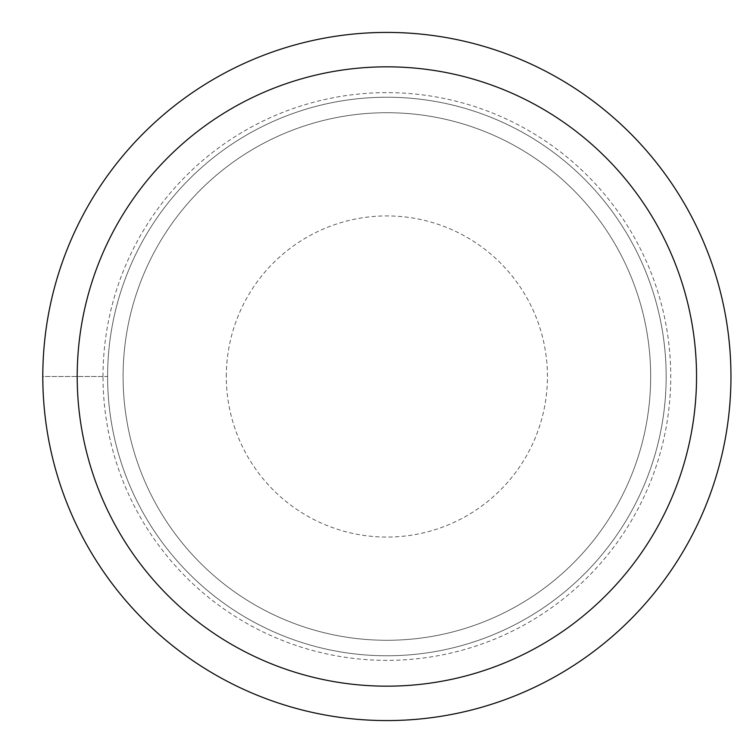 <?xml version="1.0" encoding="UTF-8"?>
<svg xmlns="http://www.w3.org/2000/svg" width="753" height="753" viewBox="0 0 753 753"><rect width="100%" height="100%" fill="white"/><g stroke="black" fill="none" stroke-linecap="round" stroke-linejoin="round"><path stroke-width="0.56" stroke-dasharray="3.77 2.82" d="M226.305 376.5A160.568 160.568 0 0 1 467.161 237.44A160.568 160.568 0 0 1 467.161 515.56A160.568 160.568 0 0 1 226.305 376.5M107.604 376.5A279.278 279.278 0 0 1 526.516 134.636A279.278 279.278 0 0 1 526.516 618.364A279.278 279.278 0 0 1 107.604 376.5A279.278 279.278 0 0 1 526.516 134.636A279.278 279.278 0 0 1 526.516 618.364A279.278 279.278 0 0 1 107.604 376.5A279.278 279.278 0 0 1 526.516 134.636A279.278 279.278 0 0 1 526.516 618.364A279.278 279.278 0 0 1 107.604 376.5A279.278 279.278 0 0 1 526.516 134.636A279.278 279.278 0 0 1 526.516 618.364A279.278 279.278 0 0 1 107.604 376.5L42.799 376.5A344.074 344.074 0 0 1 558.914 78.519A344.074 344.074 0 0 1 558.914 674.481A344.074 344.074 0 0 1 42.799 376.5A344.074 344.074 0 0 1 558.914 78.519A344.074 344.074 0 0 1 558.914 674.481A344.074 344.074 0 0 1 42.799 376.5A344.074 344.074 0 0 1 558.914 78.519A344.074 344.074 0 0 1 558.914 674.481A344.074 344.074 0 0 1 42.799 376.5A344.074 344.074 0 0 1 558.914 78.519A344.074 344.074 0 0 1 558.914 674.481A344.074 344.074 0 0 1 42.799 376.5L107.604 376.5M123.087 376.5A263.795 263.795 0 0 1 518.77 148.049A263.795 263.795 0 0 1 518.77 604.951A263.795 263.795 0 0 1 123.087 376.5A263.795 263.795 0 0 1 518.77 148.049A263.795 263.795 0 0 1 518.77 604.951A263.795 263.795 0 0 1 123.087 376.5M103.01 376.5A283.862 283.862 0 0 1 528.804 130.664A283.862 283.862 0 0 1 528.804 622.336A283.862 283.862 0 0 1 103.01 376.5"/><path stroke-width="1.13" d="M77.201 376.5A309.671 309.671 0 0 1 541.708 108.319A309.671 309.671 0 0 1 541.708 644.681A309.671 309.671 0 0 1 77.201 376.5M42.799 376.5A344.074 344.074 0 0 1 558.914 78.519A344.074 344.074 0 0 1 558.914 674.481A344.074 344.074 0 0 1 42.799 376.5"/></g></svg>
